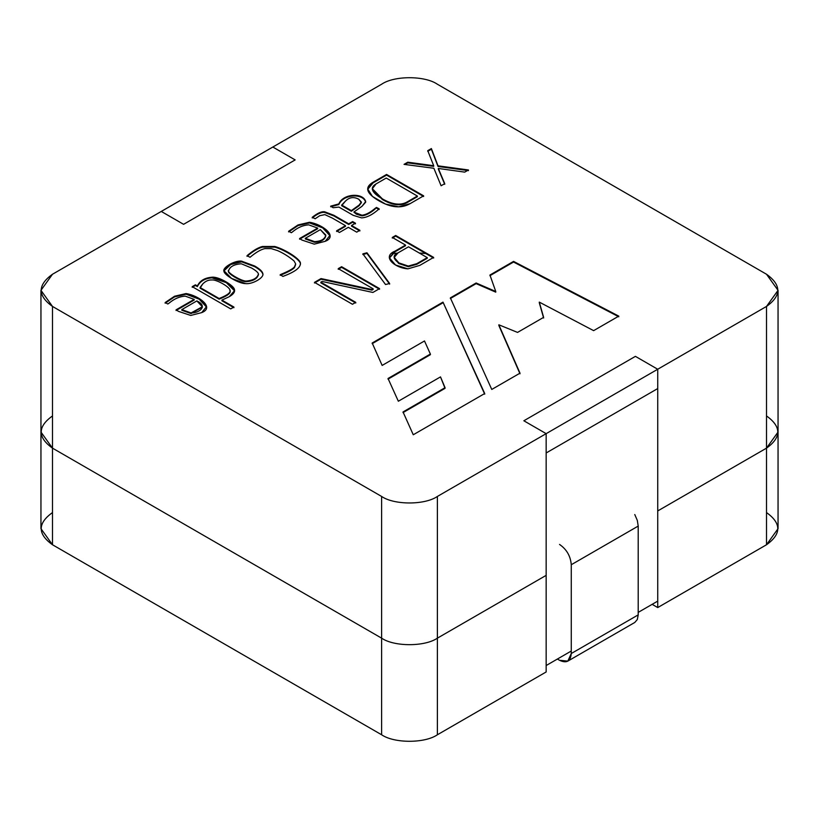 <?xml version="1.0" encoding="UTF-8"?>
<svg xmlns="http://www.w3.org/2000/svg" width="819" height="819" viewBox="0 0 819 819"><rect width="100%" height="100%" fill="white"/><g stroke="black" fill="none" stroke-linecap="round" stroke-linejoin="round"><path stroke-width="1.23" d="M437.387 84.234C424.836 75.543 394.164 75.543 381.613 84.234L52.498 274.242C37.459 284.971 37.459 295.71 52.498 306.439L381.613 496.447C394.164 505.139 424.836 505.139 437.387 496.447L766.502 306.439C781.541 295.71 781.541 284.971 766.502 274.242L437.387 84.234L766.502 274.242L778.05 290.336L766.502 306.439L437.387 496.447C424.836 505.139 394.164 505.139 381.613 496.447L52.498 306.439L40.95 290.336L52.498 274.242L381.613 84.234C394.164 75.543 424.836 75.543 437.387 84.234M484.715 393.529L413.267 434.766L403.03 411.947L445.055 387.694L440.499 376.894L398.341 401.228L388.032 378.491L430.374 354.054L424.498 340.97L382.145 365.428L372.184 343.007L442.987 302.129L484.715 393.529L442.987 302.129L484.715 394.164L442.987 302.129L372.184 343.007L382.145 365.428L424.498 340.97L430.374 354.054L430.374 354.699L430.374 354.054L388.032 378.491L398.341 401.228L440.499 376.894L445.055 388.339L445.055 387.694L403.03 411.947L413.267 434.766L484.715 393.529M385.534 284.531L362.868 253.859L366.953 252.764L389.639 283.487L385.534 284.531L389.639 283.487L366.953 252.764L362.868 253.859L385.534 284.531M221.908 300.112L233.917 307.053L230.723 308.896L192.209 286.66L195.403 284.817L197.379 285.954C199.877 280.712 204.73 277.805 211.957 277.221C218.704 276.361 234.203 285.626 234.48 289.67C235.084 291.973 233.364 294.308 229.32 296.662L221.908 300.112L229.32 296.662L234.592 290.571L226.648 282.197L211.957 277.221C204.73 277.805 199.877 280.712 197.379 285.954L195.403 284.817L192.209 286.66L230.723 308.896L233.917 307.053L221.908 300.112L221.908 300.757L221.908 300.112M295.639 263.851L294.574 266.697C293.407 268.571 288.616 271.232 280.2 274.672C288.616 271.232 293.407 268.571 294.574 266.697L295.639 263.851L294.031 260.933C288.851 256.593 283.354 253.143 277.559 250.604L271.212 248.607L264.916 248.607C260.974 249.406 256.019 252.293 250.061 257.268L247.021 255.692C252.948 250.655 258.067 247.594 262.377 246.499L274.795 246.488C285.237 249.314 301.935 259.961 300.378 263.872C300.194 267.997 294.379 272.184 282.913 276.412L280.2 274.672L282.913 276.412C294.379 272.184 300.194 267.997 300.378 263.872C301.935 259.961 285.237 249.314 274.795 246.488L262.377 246.499C258.067 247.594 252.948 250.655 247.021 255.692L250.061 257.268C256.019 252.293 260.974 249.406 264.916 248.607L271.212 248.607L277.559 250.604C283.354 253.143 288.851 256.593 294.031 260.933L295.639 263.851L294.574 267.342L295.639 264.496M348.341 227.324L339.455 232.463L336.609 230.815L345.495 225.686L332.319 218.079L324.836 214.609L319.707 215.714L315.161 218.755L312.244 217.301C317.496 213.094 321.652 211.261 324.703 211.804L333.917 215.305L348.699 223.843L352.631 221.57L355.477 223.208L351.535 225.481L359.889 230.303L356.695 232.146L348.341 227.324L356.695 232.146L359.889 230.303L351.535 225.481L355.477 223.208L352.631 221.57L348.699 223.843L333.917 215.305L324.703 211.804C321.652 211.261 317.496 213.094 312.244 217.301L315.161 218.755L319.707 215.714L324.836 214.609L332.319 218.079L345.495 225.686L336.609 230.815L339.455 232.463L348.341 227.324M386.578 174.447L423.638 195.843L410.155 203.624C401.371 208.691 390.97 207.76 378.962 200.829C366.267 193.499 364.312 187.295 373.095 182.227L386.578 174.447L373.095 182.227L367.7 189.015L372.461 196.427L385.544 204.095L398.658 206.828L410.155 203.624L423.638 195.843L386.578 174.447L386.578 175.092L386.578 174.447M395.679 235.483L433.63 257.401L419.778 265.397L407.923 268.847C394.84 268.048 381.347 256.582 395.055 251.126L405.528 245.076L392.291 237.438L395.679 235.483L392.291 237.438L405.528 245.076L395.055 251.126L389.373 257.78L395.516 264.987L407.923 268.847L419.778 265.397L433.63 257.401L395.679 235.483L395.679 236.128L395.679 235.483M438.011 165.827L468.448 169.973L464.721 172.123L438.319 168.458L444.737 183.661L441.103 185.759L433.875 168.274L404.043 164.363L407.77 162.203L433.691 165.704L427.753 150.665L431.388 148.577L438.011 165.827L431.388 148.577L427.753 150.665L433.691 165.704L407.77 162.203L404.043 164.363L433.875 168.274L441.103 185.759L444.737 183.661L438.319 168.458L464.721 172.123L468.448 169.973L438.011 165.827L438.011 166.472L438.011 165.827M365.683 201.576C363.267 192.383 343.069 193.417 338.871 203.89L338.871 204.535L330.692 206.787L338.871 204.535L338.871 203.89L330.692 206.153L333.108 207.719L338.923 207.084L353.214 215.336L361.588 217.885C366.932 217.608 372.788 214.588 379.166 208.835L376.474 207.453L374.969 209.142C370.147 213.206 365.806 215.448 361.947 215.868L356.367 214.168L353.849 212.07L356.367 214.168L361.947 215.868C365.806 215.448 370.147 213.206 374.969 209.142L376.474 207.453L379.166 208.835C372.788 214.588 366.932 217.608 361.588 217.885L353.214 215.336L338.923 207.084L333.108 207.719L330.692 206.153L338.871 203.89C343.069 193.417 363.267 192.383 365.683 201.576L361.998 206.306L353.849 212.07L361.947 215.223C365.806 214.803 370.147 212.561 374.969 208.497L376.474 207.453L374.969 208.497C370.147 212.561 365.806 214.803 361.947 215.223L353.849 212.07L361.998 206.306L365.683 202.17M299.57 238.544L317.67 228.091L308.712 224.846C303.143 225.184 297.829 227.457 292.762 231.685L291.349 232.709L288.626 231.255L298.044 224.938L309.521 222.266C322.092 224.171 338.575 236.241 325.163 241.329L314.24 244.144L302.006 240.09L299.57 238.544L302.006 240.09L314.24 244.144L325.163 241.329L329.965 235.411L322.983 227.416L309.521 222.266L298.044 224.938L288.626 231.255L291.349 232.709L292.762 231.685C297.829 227.457 303.143 225.184 308.712 224.846L317.67 228.091L317.67 228.736L317.67 228.091L299.57 238.544M262.838 274.293C262.449 272.113 259.746 269.564 254.709 266.666L241.656 261.834L230.723 264.486L223.904 270.946L230.723 264.486L241.656 261.834L254.709 266.666L254.709 266.021C259.746 268.919 262.449 271.468 262.838 273.648C264.394 277.549 252.477 284.51 245.567 283.609C238.974 283.691 224.304 275.123 223.986 271.386C221.969 267.608 235.166 260.032 241.656 261.189L254.709 266.021L241.656 261.189L230.405 264.005L223.884 270.628L231.562 278.419L245.567 283.609C252.477 284.51 264.394 277.549 262.838 273.648C262.449 271.468 259.746 268.919 254.709 266.021L254.709 266.666C259.746 269.564 262.449 272.113 262.838 274.293L262.868 274.549M176.054 309.848L194.185 299.385L185.227 296.14C179.668 296.468 174.355 298.751 169.277 302.979L167.854 304.003L165.141 302.549L174.56 296.232L186.036 293.56C198.607 295.464 215.09 307.534 201.679 312.623L190.755 315.438L178.522 311.384L176.054 309.848L178.522 311.384L190.755 315.438L201.679 312.623L206.48 306.705L199.488 298.71L186.036 293.56L174.56 296.232L165.141 302.549L167.854 304.003L169.277 302.979C174.355 298.751 179.668 296.468 185.227 296.14L194.185 299.385L194.185 300.03L194.185 299.385L176.054 309.848M373.136 288.81L338.227 268.652L341.605 266.707L379.555 288.616L372.901 292.455L322.082 281.46L320.833 282.176L355.774 302.354L352.446 304.269L314.486 282.36L321.038 278.573L371.939 289.506L373.136 288.81L371.939 289.506L321.038 278.573L314.486 282.36L352.446 304.269L355.774 302.354L320.833 282.176L322.082 281.46L372.901 292.455L379.555 288.616L341.605 266.707L338.227 268.652L373.136 288.81L373.136 289.455L373.136 288.81M489.936 275.03L513.554 261.394L618.785 316.124L593.621 330.641L539.281 302.109L543.621 317.362L517.547 332.412L498.832 324.795L519.993 373.157L491.769 389.445L450.358 297.881L476.126 282.995L495.761 291.503L489.936 275.03L495.761 291.503L476.126 282.995L450.358 297.881L491.769 389.445L519.993 373.157L498.832 324.795L517.547 332.412L543.621 317.362L539.281 302.109L593.621 330.641L618.785 316.124L513.554 261.394L513.554 262.039L618.785 316.769L513.554 262.039L513.554 261.394L489.936 275.03M40.95 290.336L40.95 528.664L52.498 544.758L52.498 448.147L40.95 432.043L52.498 448.147L381.613 638.155C394.164 646.836 424.836 646.836 437.387 638.155L546.16 575.358L437.387 638.155C424.836 646.836 394.164 646.836 381.613 638.155L52.498 448.147C37.459 437.407 37.459 426.679 52.498 415.939C37.459 426.679 37.459 437.407 52.498 448.147L52.498 306.439L52.498 448.147L381.613 638.155L381.613 496.447L381.613 638.155C394.164 646.836 424.836 646.836 437.387 638.155L437.387 496.447L437.387 638.155L546.16 575.358L546.16 452.979L657.729 388.564L657.729 510.943L766.502 448.147L657.729 510.943L657.729 388.564L546.16 452.979L546.16 575.358L437.387 638.155L437.387 734.766L546.16 671.969L546.16 575.358L546.16 671.969L437.387 734.766C424.836 743.457 394.164 743.457 381.613 734.766L52.498 544.758C37.459 534.029 37.459 523.29 52.498 512.561M766.502 415.939C781.541 426.679 781.541 437.407 766.502 448.147L766.502 306.439L766.502 448.147L778.05 432.043L766.502 448.147L657.729 510.943L657.729 607.565L766.502 544.758L766.502 448.147C781.541 437.407 781.541 426.679 766.502 415.939M425.788 253.511L419.277 253.01M397.532 253.153L392.321 253.603M389.394 258.098L395.055 251.126L395.055 251.771L405.528 245.72L405.528 245.076L405.528 245.72L395.055 251.771L389.394 258.098M392.291 238.083L395.679 236.128L433.63 258.046L395.679 236.128L392.291 238.083M427.262 257.627L416.779 263.677L408.282 266.062L398.884 262.909L394.236 257.432L398.044 252.856L408.517 246.806L427.262 257.627L427.262 258.272L427.262 257.627L408.517 246.806L398.044 252.856C388.329 256.623 398.73 265.243 408.282 266.062L416.779 263.677L427.262 257.627M394.246 257.76L398.884 263.554L408.282 266.707L416.779 264.312L427.262 258.272L416.779 264.312L408.282 266.707L398.607 263.38L394.246 257.76M438.319 169.103L444.737 184.306L438.319 169.103M404.955 164.476L407.77 162.203L407.77 162.848L433.691 166.349L433.691 165.704L433.691 166.349L407.77 162.848L404.955 164.476M427.753 151.31L431.388 149.222L431.388 148.577L438.011 166.472L468.448 170.618L438.011 166.472L431.388 149.222L427.753 151.31M367.711 189.343L373.095 182.227L373.095 182.872L386.578 175.092L423.638 196.488L386.578 175.092L373.095 182.872L367.711 189.343M386.22 178.051L417.373 196.038L417.373 196.683L417.373 196.038L407.186 201.914C400.655 205.671 392.373 204.648 382.36 198.863L372.338 188.718L376.044 183.927L386.22 178.051L376.044 183.927C369.512 187.684 371.621 192.67 382.36 198.863L382.36 199.508L382.36 198.863C392.373 204.648 400.655 205.671 407.186 201.914L417.373 196.038L386.22 178.051M372.358 189.035L382.36 199.508C392.373 205.293 400.655 206.306 407.186 202.559L417.373 196.683L407.186 202.559C400.655 206.306 392.373 205.293 382.36 199.508L372.358 189.035M338.871 204.535C343.069 194.062 363.267 193.028 365.683 202.221C363.267 193.028 343.069 194.062 338.871 204.535M361.363 202.047L358.773 199.232C353.695 196.509 349.181 197.215 345.219 201.372L341.687 205.047L351.341 210.616L359.101 205.078L361.363 202.047L359.101 205.078L351.341 210.616L341.687 205.047L341.687 205.692L351.341 211.261L351.341 210.616L351.341 211.261L359.101 205.723L361.363 202.692L359.101 205.723L351.341 211.261L341.687 205.692L345.219 201.372C349.181 197.215 353.695 196.509 358.773 199.232L361.363 202.692M376.474 208.098L379.166 209.469L376.474 208.098M336.609 231.46L345.495 226.331L345.495 225.686L345.495 226.331L336.609 231.46M312.244 217.946C317.496 213.728 321.652 211.906 324.703 212.449L333.917 215.95L348.699 224.488L348.699 223.843L348.699 224.488L352.631 222.215L352.631 221.57L355.477 223.853L352.631 222.215L348.699 224.488L333.917 215.95L324.703 212.449C321.652 211.906 317.496 213.728 312.244 217.946M351.535 226.126L351.535 225.481L351.535 226.126L359.889 230.948L351.535 226.126M325.819 235.053L320.342 229.627L305.313 238.309L314.578 241.636C321.191 241.288 324.938 239.097 325.819 235.053C324.938 239.097 321.191 241.288 314.578 241.636L305.313 238.309L305.313 238.953L305.313 238.309L320.342 229.627L325.829 235.78M288.626 231.9L298.044 225.583L309.521 222.911L322.676 227.877L329.955 235.739L322.676 227.877L309.521 222.911L298.044 225.583L288.626 231.9M299.57 239.189L317.67 228.736L299.57 239.189M305.313 238.953L314.578 242.281C321.191 241.933 324.938 239.742 325.819 235.698C324.938 239.742 321.191 241.933 314.578 242.281L305.313 238.953M247.021 256.337C252.948 251.3 258.067 248.239 262.377 247.143L274.795 247.133C285.237 249.959 301.935 260.606 300.378 264.517C301.935 260.606 285.237 249.959 274.795 247.133L262.377 247.143C258.067 248.239 252.948 251.3 247.021 256.337M280.2 275.317C288.616 271.877 293.407 269.216 294.574 267.342C293.407 269.216 288.616 271.877 280.2 275.317M228.368 270.772L228.481 271.847C228.951 274.365 241.441 281.685 245.997 281.726C253.194 281.112 257.34 278.726 258.446 274.57C257.34 278.726 253.194 281.112 245.997 281.726C241.441 281.685 228.951 274.365 228.481 271.847L228.368 270.772M258.446 273.925C258.026 272.389 255.712 270.403 251.515 267.987L241.277 263.779C233.814 264.332 229.545 266.81 228.481 271.202C228.951 273.72 241.441 281.04 245.997 281.081C253.194 280.467 257.34 278.081 258.446 273.925C257.34 278.081 253.194 280.467 245.997 281.081C241.441 281.04 228.951 273.72 228.481 271.202C229.545 266.81 233.814 264.332 241.277 263.779L251.515 267.987C255.712 270.403 258.026 272.389 258.446 273.925L258.487 274.795M228.481 271.202L228.337 270.454L228.337 271.099M262.889 274.222L262.838 273.648M192.209 287.305L195.403 284.817L197.379 286.599C199.877 281.357 204.73 278.45 211.957 277.866L226.3 282.637L234.582 290.899L226.3 282.637L211.957 277.866C204.73 278.45 199.877 281.357 197.379 286.599L195.403 285.462L192.209 287.305M229.883 289.854C228.89 286.353 216.073 279.381 212.029 279.965C208.579 279.77 205.456 281.112 202.692 284.009L200.051 287.5L219.144 298.515C227.764 295.086 231.347 292.199 229.883 289.854C231.347 292.199 227.764 295.086 219.144 298.515L200.051 287.5L200.051 288.145L219.144 299.16L219.144 298.515L219.144 299.16C227.764 295.731 231.347 292.844 229.883 290.499C231.347 292.844 227.764 295.731 219.144 299.16L200.051 288.145L202.692 284.009C205.456 281.112 208.579 279.77 212.029 279.965C216.073 279.381 228.89 286.353 229.883 289.854L230.047 291.144M221.908 300.757L233.917 307.698L221.908 300.757M181.818 309.602L196.847 300.921L202.334 306.777L191.062 312.94L181.818 309.602L181.818 310.247L181.818 309.602L191.062 312.94C199.375 313.124 208.333 306.101 196.847 300.921L181.818 309.602M165.141 303.194L174.56 296.877L186.036 294.205L199.191 299.17L206.47 307.033L199.191 299.17L186.036 294.205L174.56 296.877L165.141 303.194M176.054 310.493L194.185 300.03L176.054 310.493M181.818 310.247L191.062 313.585L202.324 307.094L191.062 313.585L181.818 310.247M362.868 254.504L366.953 253.409L366.953 252.764L389.639 284.132L366.953 253.409L362.868 254.504M338.227 269.297L341.605 266.707L341.605 267.352L379.555 289.261L341.605 267.352L338.227 269.297M320.833 282.821L320.833 282.176L320.833 282.821L355.774 302.999L320.833 282.821M314.486 283.005L321.038 279.218L321.038 278.573L321.038 279.218L371.939 290.151L371.939 289.506L371.939 290.151L373.136 289.455L371.939 290.151L321.038 279.218L314.486 283.005M539.281 302.743L543.621 318.007L539.281 302.743M498.832 325.44L519.993 373.802L498.832 325.44M450.358 298.526L476.126 283.64L476.126 282.995L476.126 283.64L495.761 292.148L495.761 291.503L495.761 292.148L476.126 283.64L450.358 298.526M489.936 275.675L513.554 262.039L489.936 275.675M372.184 343.652L442.987 302.774L372.184 343.652M388.032 379.136L430.374 354.699L388.032 379.136M403.03 412.592L445.055 388.339L403.03 412.592M557.391 659.049L559.551 660.298C566.656 663.595 570.567 661.342 571.263 653.531L571.263 564.731L638.206 526.085L638.206 614.885L637.305 619.553L634.766 622.471L637.305 619.553L638.206 614.885L638.206 526.085L637.305 520.393L638.206 526.085L571.263 564.731L571.263 653.531L638.206 614.885L571.263 653.531L567.833 661.117L559.551 660.298L557.391 659.049M634.766 514.537L637.305 520.393L634.766 514.537M559.551 544.44C566.656 549.354 570.567 556.111 571.263 564.731M657.729 510.943L766.502 448.147L766.502 544.758L657.729 607.565L652.149 604.34L657.729 607.565L657.729 510.943M766.502 512.561C781.541 523.29 781.541 534.029 766.502 544.758L778.05 528.664L778.05 290.336M52.498 544.758L381.613 734.766L381.613 638.155L52.498 448.147L52.498 544.758M381.613 734.766C394.164 743.457 424.836 743.457 437.387 734.766L437.387 638.155C424.836 646.836 394.164 646.836 381.613 638.155L381.613 734.766M546.16 665.53L546.16 433.65L523.853 420.771L546.16 433.65L657.729 369.246L657.729 601.115L657.729 369.246L635.411 356.357L657.729 369.246L546.16 433.65L546.16 665.53L571.263 651.033L546.16 665.53M635.411 356.357L523.853 420.771L635.411 356.357M638.206 612.387L657.729 601.115L638.206 612.387M272.84 147.031L295.147 159.91L272.84 147.031L161.271 211.435L183.589 224.324L161.271 211.435L272.84 147.031M183.589 224.324L295.147 159.91L183.589 224.324M394.236 257.432L394.236 258.077M372.338 188.718L372.338 189.363M223.884 271.263L223.884 270.628M202.334 306.777L202.334 307.422M567.833 661.117L634.766 622.471"/></g></svg>
